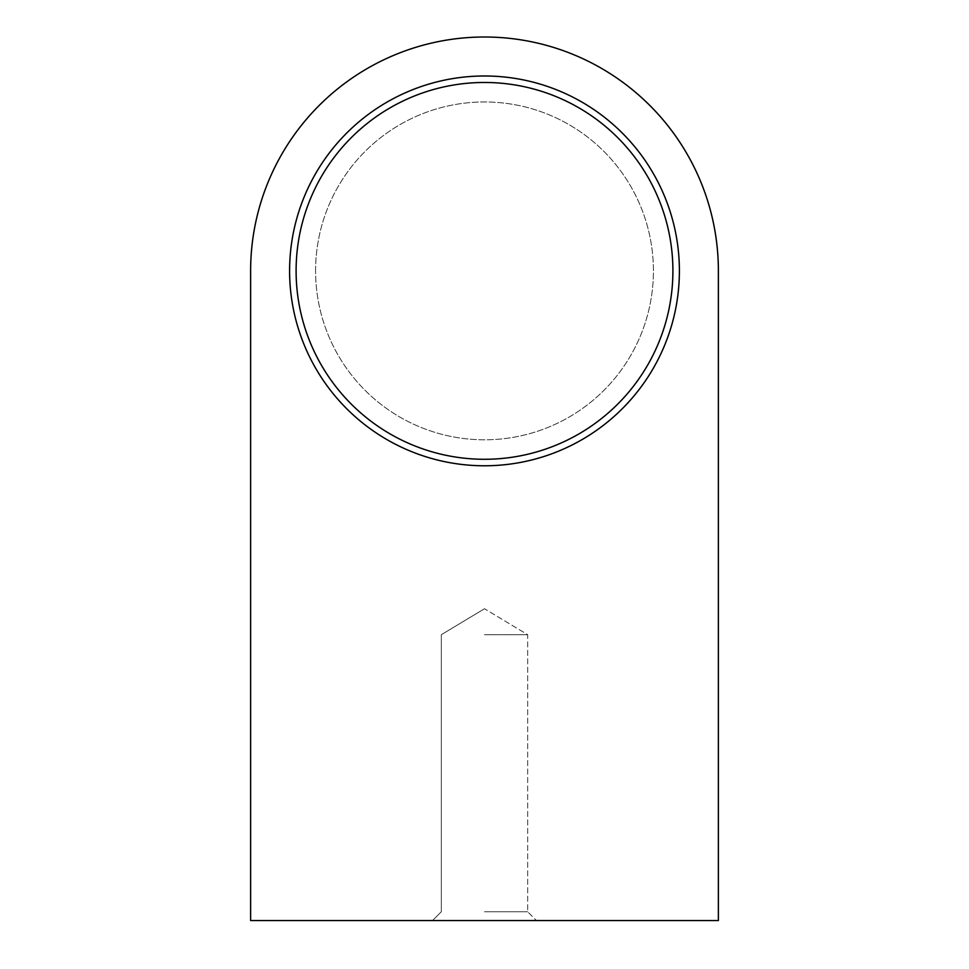 <?xml version="1.0" encoding="UTF-8"?>
<svg xmlns="http://www.w3.org/2000/svg" width="969" height="969" viewBox="0 0 969 969"><rect width="100%" height="100%" fill="white"/><g stroke="black" fill="none" stroke-linecap="round" stroke-linejoin="round"><path stroke-width="0.73" stroke-dasharray="4.84 3.63" d="M484.5 634.695L527.681 634.695L484.5 634.695M484.5 911.756L527.681 911.756L484.5 911.756M484.5 920.55L536.475 920.55L484.5 920.55M250.62 270.884L250.62 920.55L718.38 920.55L718.38 270.884A233.88 233.88 0 0 0 484.5 37.004A233.88 233.88 0 0 0 250.62 270.884M679.402 270.884A194.902 194.902 0 0 0 484.5 75.982A194.902 194.902 0 0 0 289.598 270.884A194.902 194.902 0 0 0 484.5 465.786A194.902 194.902 0 0 0 679.402 270.884A194.902 194.902 0 0 0 484.5 75.982A194.902 194.902 0 0 0 289.598 270.884A194.902 194.902 0 0 0 484.5 465.786A194.902 194.902 0 0 0 679.402 270.884M289.598 270.884A194.902 194.902 0 0 1 581.945 102.096A194.902 194.902 0 0 1 581.945 439.672A194.902 194.902 0 0 1 289.598 270.884A194.902 194.902 0 0 1 581.945 102.096A194.902 194.902 0 0 1 581.945 439.672A194.902 194.902 0 0 1 289.598 270.884M315.591 270.884A168.909 168.909 0 0 1 568.96 124.601A168.909 168.909 0 0 1 568.96 417.167A168.909 168.909 0 0 1 315.591 270.884A168.909 168.909 0 0 1 568.96 124.601A168.909 168.909 0 0 1 568.96 417.167A168.909 168.909 0 0 1 315.591 270.884M296.102 270.884A188.398 188.398 0 0 1 578.699 107.716A188.398 188.398 0 0 1 578.699 434.039A188.398 188.398 0 0 1 296.102 270.884M484.5 608.75L441.319 634.695L441.319 911.756L432.525 920.55L441.319 911.756L441.319 634.695L484.5 608.75L527.681 634.695L527.681 911.756L536.475 920.55L527.681 911.756L527.681 634.695L484.5 608.75"/><path stroke-width="1.45" d="M250.62 270.884L250.62 920.55L718.38 920.55L718.38 270.884A233.88 233.88 0 0 0 484.5 37.004A233.88 233.88 0 0 0 250.62 270.884M289.598 270.884A194.902 194.902 0 0 1 581.945 102.096A194.902 194.902 0 0 1 581.945 439.672A194.902 194.902 0 0 1 289.598 270.884A194.902 194.902 0 0 1 581.945 102.096A194.902 194.902 0 0 1 581.945 439.672A194.902 194.902 0 0 1 289.598 270.884M296.102 270.884A188.398 188.398 0 0 1 578.699 107.716A188.398 188.398 0 0 1 578.699 434.039A188.398 188.398 0 0 1 296.102 270.884"/></g></svg>
